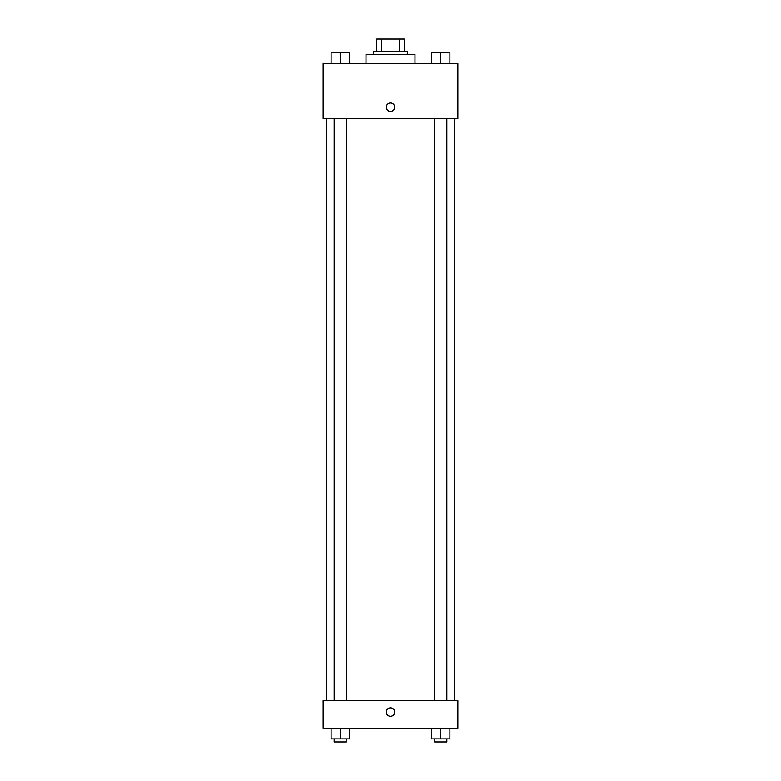 <?xml version="1.0" encoding="UTF-8"?>
<svg xmlns="http://www.w3.org/2000/svg" width="781" height="781" viewBox="0 0 781 781"><rect width="100%" height="100%" fill="white"/><g stroke="black" fill="none" stroke-linecap="round" stroke-linejoin="round"><path stroke-width="1.17" d="M381.519 51.302L381.519 39.05L376.715 39.05L376.715 51.302L376.715 39.05M381.519 39.05L404.285 39.05L404.285 51.302M399.481 51.302L399.481 39.05M373.66 54.367L373.66 51.302L407.34 51.302L407.34 54.367M415.004 63.554L415.004 54.367L365.996 54.367L365.996 63.554M323.119 63.554L457.881 63.554L457.881 118.683L323.119 118.683L323.119 63.554M386.292 107.202A4.208 4.208 0 0 1 392.609 103.551A4.208 4.208 0 0 1 392.609 110.843A4.208 4.208 0 0 1 386.292 107.202M323.119 700.606L457.881 700.606L457.881 728.165L323.119 728.165L323.119 700.606M390.5 716.294A4.208 4.208 0 0 1 386.849 709.978A4.208 4.208 0 0 1 394.151 709.978A4.208 4.208 0 0 1 390.5 716.294M431.542 728.165L431.542 738.885L449.915 738.885L449.915 728.165L449.915 738.885M440.728 738.885L440.728 728.165M446.859 738.885L446.859 741.95L434.607 741.95L434.607 738.885M331.085 728.165L331.085 738.885L349.458 738.885L349.458 728.165L349.458 738.885M340.272 738.885L340.272 728.165M346.393 738.885L346.393 741.95L334.141 741.95L334.141 738.885M431.542 63.554L431.542 52.835L449.915 52.835L449.915 63.554L449.915 52.835M440.728 63.554L440.728 52.835L434.607 52.805M446.859 52.835L440.728 52.805M331.085 63.554L331.085 52.835L349.458 52.835L349.458 63.554L349.458 52.835M340.272 63.554L340.272 52.835L334.141 52.805M346.393 52.835L340.272 52.805M454.815 700.606L454.815 118.683M326.185 700.606L326.185 118.683M434.607 118.683L434.607 700.606M446.859 118.683L446.859 700.606M346.393 700.606L346.393 118.683M334.141 700.606L334.141 118.683"/></g></svg>
